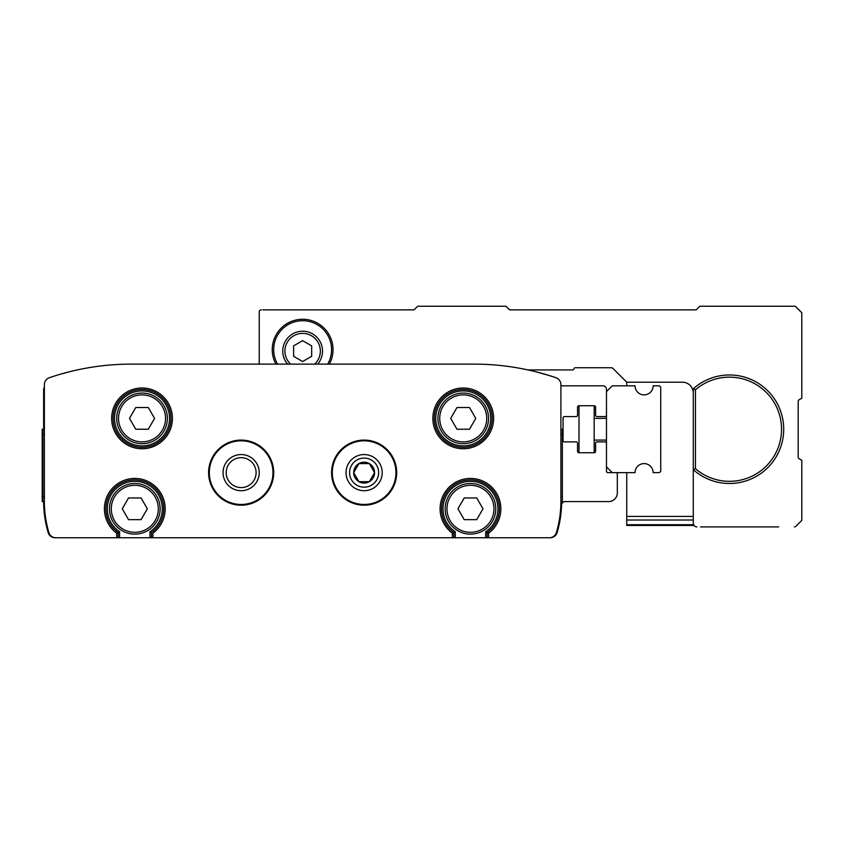 <?xml version="1.0" encoding="UTF-8"?>
<svg xmlns="http://www.w3.org/2000/svg" width="844" height="844" viewBox="0 0 844 844"><rect width="100%" height="100%" fill="white"/><g stroke="black" fill="none" stroke-linecap="round" stroke-linejoin="round"><path stroke-width="1.27" d="M149.989 531.72A27.493 27.493 0 0 0 155.486 490.712A27.493 27.493 0 0 0 114.109 490.712A27.493 27.493 0 0 0 119.605 531.72L118.16 532.49A28.939 28.939 0 0 1 113.191 489.562A28.939 28.939 0 0 1 156.404 489.562A28.939 28.939 0 0 1 151.435 532.49L151.435 537.744L149.989 537.744L149.989 531.72L151.435 532.49A28.939 28.939 0 0 0 156.404 489.562A28.939 28.939 0 0 0 113.191 489.562A28.939 28.939 0 0 0 118.16 532.49L116.715 533.229L118.16 532.49L118.16 537.744L55.831 537.744A7.237 7.237 0 0 1 48.889 532.585A108.517 108.517 0 0 1 44.373 501.579L42.2 501.579L42.2 429.237L42.928 429.237L42.928 501.579M485.659 531.72A27.493 27.493 0 0 0 491.155 490.712A27.493 27.493 0 0 0 449.778 490.712A27.493 27.493 0 0 0 455.275 531.72L453.829 532.49A28.939 28.939 0 0 1 448.86 489.562A28.939 28.939 0 0 1 492.073 489.562A28.939 28.939 0 0 1 487.104 532.49L487.104 537.744L485.659 537.744L485.659 531.72L488.56 533.229L487.104 532.49A28.939 28.939 0 0 0 492.073 489.562A28.939 28.939 0 0 0 448.86 489.562A28.939 28.939 0 0 0 453.829 532.49L452.384 533.229L453.829 532.49L453.829 537.744L151.435 537.744M487.104 537.744L549.444 537.744A7.237 7.237 0 0 0 556.375 532.585A108.517 108.517 0 0 0 560.901 501.579L560.901 384.59A7.237 7.237 0 0 0 556.006 377.743A253.2 253.2 0 0 0 474.085 364.123L131.179 364.123A253.2 253.2 0 0 0 49.269 377.743A7.237 7.237 0 0 0 44.373 384.59L44.373 501.579M273.699 472.64A32.557 32.557 0 0 0 224.863 444.45A32.557 32.557 0 0 0 224.863 500.83A32.557 32.557 0 0 0 273.699 472.64M396.68 472.64A32.557 32.557 0 0 0 347.844 444.45A32.557 32.557 0 0 0 347.844 500.83A32.557 32.557 0 0 0 396.68 472.64M60.24 374.261L70.274 371.56M535.001 371.56L548.6 375.337M44.373 384.59L44.373 387.28A3.619 3.619 0 0 0 43.645 389.443L43.645 429.237M43.645 501.579A108.517 108.517 0 0 0 48.171 532.585A7.237 7.237 0 0 0 55.103 537.744L179.055 537.744A1.445 1.445 0 0 0 179.097 537.744M267.02 537.744A1.445 1.445 0 0 0 267.063 537.744L338.201 537.744A1.445 1.445 0 0 0 338.254 537.744M426.167 537.744A1.445 1.445 0 0 0 426.22 537.744L550.161 537.744A7.237 7.237 0 0 0 557.103 532.585A108.517 108.517 0 0 0 561.566 505.081A3.619 3.619 0 0 1 565.185 501.579L608.64 501.579A8.683 8.683 0 0 0 617.323 492.896L617.323 474.085A1.445 1.445 0 0 0 615.877 472.64L607.923 472.64A1.445 1.445 0 0 1 606.477 471.195L606.477 443.343A1.445 1.445 0 0 0 605.032 441.897L597.067 441.897A1.445 1.445 0 0 0 595.621 443.343L595.621 451.297A1.445 1.445 0 0 1 594.176 452.743L578.984 452.743A1.445 1.445 0 0 1 577.539 451.297L577.539 443.343A1.445 1.445 0 0 0 576.093 441.897L564.52 441.897A1.445 1.445 0 0 1 563.064 440.452L563.064 418.023A1.445 1.445 0 0 1 564.52 416.577L576.093 416.577A1.445 1.445 0 0 0 577.539 415.132L577.539 407.167A1.445 1.445 0 0 1 578.984 405.721L594.176 405.721A1.445 1.445 0 0 1 595.621 407.167L595.621 415.132A1.445 1.445 0 0 0 597.067 416.577L605.032 416.577A1.445 1.445 0 0 0 606.477 415.132L606.477 389.443A3.619 3.619 0 0 0 602.859 385.824L560.901 385.824L560.901 384.59M560.901 429.237L562.347 429.237L562.347 501.579L560.901 501.579M44.373 429.237L42.928 429.237M455.275 531.72L455.275 537.744L485.659 537.744M455.275 537.744L453.829 537.744M119.605 531.72L119.605 537.744L149.989 537.744M119.605 537.744L118.16 537.744M131.179 364.123L155.391 364.123M240.086 364.123L259.224 364.123L259.224 312.037L259.224 364.123M256.101 472.64A14.949 14.949 0 0 0 233.661 459.695A14.949 14.949 0 0 0 233.661 485.585A14.949 14.949 0 0 0 256.101 472.64M259.224 472.64A18.083 18.083 0 0 0 232.1 456.973A18.083 18.083 0 0 0 232.1 488.307A18.083 18.083 0 0 0 259.224 472.64M492.168 418.381A28.939 28.939 0 0 0 448.765 393.325A28.939 28.939 0 0 0 448.765 443.448A28.939 28.939 0 0 0 492.168 418.381A28.939 28.939 0 0 0 448.765 393.325A28.939 28.939 0 0 0 448.765 443.448A28.939 28.939 0 0 0 492.168 418.381M170.973 418.381A28.939 28.939 0 0 0 127.56 393.325A28.939 28.939 0 0 0 127.56 443.448A28.939 28.939 0 0 0 170.973 418.381A28.939 28.939 0 0 0 127.56 393.325A28.939 28.939 0 0 0 127.56 443.448A28.939 28.939 0 0 0 170.973 418.381M495.787 508.816A25.32 25.32 0 0 0 457.807 486.882A25.32 25.32 0 0 0 457.807 530.739A25.32 25.32 0 0 0 495.787 508.816A25.32 25.32 0 0 0 457.807 486.882A25.32 25.32 0 0 0 457.807 530.739A25.32 25.32 0 0 0 495.787 508.816M476.733 497.96L483 508.816L476.733 519.661L464.2 519.661L457.944 508.816L464.2 497.96L476.733 497.96M160.117 508.816A25.32 25.32 0 0 0 122.137 486.882A25.32 25.32 0 0 0 122.137 530.739A25.32 25.32 0 0 0 160.117 508.816A25.32 25.32 0 0 0 122.137 486.882A25.32 25.32 0 0 0 122.137 530.739A25.32 25.32 0 0 0 160.117 508.816M141.064 497.96L147.331 508.816L141.064 519.661L128.531 519.661L122.264 508.816L128.531 497.96L141.064 497.96M167.355 418.381A25.32 25.32 0 0 0 129.375 396.458A25.32 25.32 0 0 0 129.375 440.315A25.32 25.32 0 0 0 167.355 418.381A25.32 25.32 0 0 0 129.375 396.458A25.32 25.32 0 0 0 129.375 440.315A25.32 25.32 0 0 0 167.355 418.381M148.301 407.536L154.568 418.381L148.301 429.237L135.768 429.237L129.501 418.381L135.768 407.536L148.301 407.536M488.56 418.381A25.32 25.32 0 0 0 450.58 396.458A25.32 25.32 0 0 0 450.58 440.315A25.32 25.32 0 0 0 488.56 418.381A25.32 25.32 0 0 0 450.58 396.458A25.32 25.32 0 0 0 450.58 440.315A25.32 25.32 0 0 0 488.56 418.381M469.496 407.536L475.763 418.381L469.496 429.237L456.973 429.237L450.707 418.381L456.973 407.536L469.496 407.536M578.984 405.721L578.984 452.743M594.176 452.743L594.176 405.721M615.877 472.64L635.047 472.64A9.041 9.041 0 0 1 644.088 463.599A9.041 9.041 0 0 1 653.14 472.64L658.563 472.64A2.173 2.173 0 0 0 660.736 470.467L660.736 387.997A2.173 2.173 0 0 0 658.563 385.824L653.14 385.824L658.563 385.824M606.477 415.132L606.477 443.343M606.477 466.848L612.259 472.64M606.477 391.616L612.259 385.824L635.047 385.824A9.041 9.041 0 0 0 644.088 394.876A9.041 9.041 0 0 0 653.14 385.824M626.733 472.64L626.733 525.453L694.011 525.453M626.733 382.079L626.733 385.824M660.736 387.997L660.736 470.467M700.52 526.899L778.653 526.899M794.394 526.899A2.173 2.173 0 0 0 795.924 526.266L801.8 520.389L801.8 460.265L799.268 458.798A2.173 2.173 0 0 1 798.181 456.921L798.181 401.554A2.173 2.173 0 0 1 799.268 399.666L801.8 398.21L801.8 312.765L795.291 306.256L699.792 306.256L696.184 309.864L509.533 309.864L505.915 306.256L417.664 306.256L414.045 309.864L262.843 309.864M612.902 368.374A2.173 2.173 0 0 0 611.362 367.741L612.902 368.374L626.311 381.783A1.445 1.445 0 0 0 627.335 382.216L682.437 382.216A10.856 10.856 0 0 1 693.283 393.061M695.456 468.694L695.456 389.78A52.085 52.085 0 0 1 767.185 393.325A52.085 52.085 0 0 1 767.185 465.139A52.085 52.085 0 0 1 695.456 468.694L693.283 469.675L693.283 388.789A54.259 54.259 0 0 1 768.525 391.584A54.259 54.259 0 0 1 768.525 466.88A54.259 54.259 0 0 1 693.283 469.675L693.283 523.28A3.619 3.619 0 0 0 696.901 526.899M527.911 369.915L572.57 369.915A1.445 1.445 0 0 0 573.962 368.828A1.445 1.445 0 0 1 575.365 367.741L611.362 367.741M261.397 309.864A2.173 2.173 0 0 0 259.224 312.037M275.914 364.123A30.384 30.384 0 0 1 310.096 320.203A30.384 30.384 0 0 1 329.35 364.123M626.733 520.02L693.283 520.02M626.733 524.725L693.589 524.725M693.283 388.789L695.456 389.78M277.57 364.123A28.939 28.939 0 0 1 310.128 321.701A28.939 28.939 0 0 1 327.694 364.123M302.637 361.548L293.596 356.326L293.596 345.882L302.637 340.659L311.679 345.882L311.679 356.326L302.637 361.548M287.593 364.123A19.897 19.897 0 0 1 309.579 332.462A19.897 19.897 0 0 1 317.671 364.123M378.661 537.744L349.585 537.744M255.679 537.744L226.603 537.744M358.9 463.599A10.444 10.444 0 0 0 358.9 481.681A10.444 10.444 0 0 0 374.567 472.64A10.444 10.444 0 0 0 358.9 463.599L353.689 472.64L358.9 481.681L369.345 481.681L374.567 472.64L369.345 463.599L358.9 463.599L369.345 463.599L374.567 472.64L369.345 481.681L358.9 481.681L353.689 472.64L358.9 463.599M364.123 454.557A18.083 18.083 0 0 0 348.466 481.681A18.083 18.083 0 0 0 379.789 481.681A18.083 18.083 0 0 0 364.123 454.557M364.123 458.102A14.538 14.538 0 0 0 351.537 479.909A14.538 14.538 0 0 0 376.719 479.909A14.538 14.538 0 0 0 364.123 458.102M152.88 537.744L152.88 533.229A30.384 30.384 0 0 0 157.311 488.412A30.384 30.384 0 0 0 112.284 488.412A30.384 30.384 0 0 0 116.715 533.229L116.715 537.744M488.56 537.744L488.56 533.229A30.384 30.384 0 0 0 492.991 488.412A30.384 30.384 0 0 0 447.953 488.412A30.384 30.384 0 0 0 452.384 533.229L452.384 537.744M172.419 418.381A30.384 30.384 0 0 0 126.843 392.07A30.384 30.384 0 0 0 126.843 444.693A30.384 30.384 0 0 0 172.419 418.381M493.624 418.381A30.384 30.384 0 0 0 448.048 392.07A30.384 30.384 0 0 0 448.048 444.693A30.384 30.384 0 0 0 493.624 418.381M562.347 496.409L560.901 496.409M562.347 434.407L560.901 434.407M44.373 434.407L42.928 434.407M44.373 496.409L42.928 496.409M395.952 472.64A31.829 31.829 0 0 0 348.213 445.073A31.829 31.829 0 0 0 348.213 500.207A31.829 31.829 0 0 0 395.952 472.64M272.971 472.64A31.829 31.829 0 0 0 225.232 445.073A31.829 31.829 0 0 0 225.232 500.207A31.829 31.829 0 0 0 272.971 472.64M490.723 418.381A27.493 27.493 0 0 0 449.493 394.581A27.493 27.493 0 0 0 449.493 442.193A27.493 27.493 0 0 0 490.723 418.381M169.528 418.381A27.493 27.493 0 0 0 128.288 394.581A27.493 27.493 0 0 0 128.288 442.193A27.493 27.493 0 0 0 169.528 418.381M493.983 508.816A23.516 23.516 0 0 0 458.714 488.454A23.516 23.516 0 0 0 458.714 529.177A23.516 23.516 0 0 0 493.983 508.816M158.313 508.816A23.516 23.516 0 0 0 123.045 488.454A23.516 23.516 0 0 0 123.045 529.177A23.516 23.516 0 0 0 158.313 508.816M165.54 418.381A23.516 23.516 0 0 0 130.282 398.02A23.516 23.516 0 0 0 130.282 438.743A23.516 23.516 0 0 0 165.54 418.381M486.745 418.381A23.516 23.516 0 0 0 451.477 398.02A23.516 23.516 0 0 0 451.477 438.743A23.516 23.516 0 0 0 486.745 418.381M626.733 516.412L693.283 516.412M290.61 364.123A17.724 17.724 0 0 1 309.737 334.868A17.724 17.724 0 0 1 314.654 364.123M594.176 440.083L606.477 440.083M594.176 418.381L606.477 418.381"/></g></svg>
